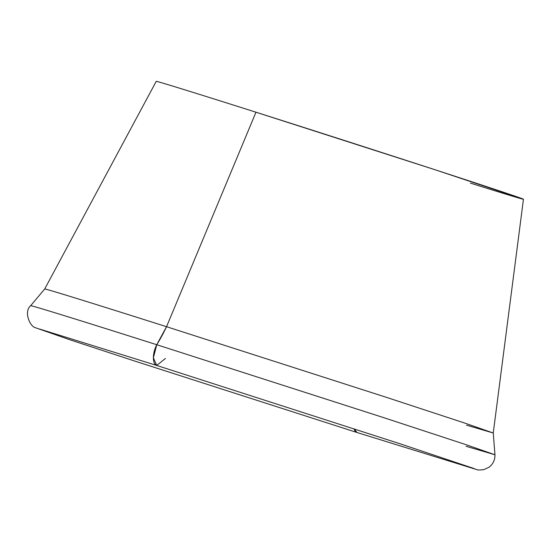 <?xml version="1.0" encoding="UTF-8"?>
<svg xmlns="http://www.w3.org/2000/svg" width="551" height="551" viewBox="0 0 551 551"><rect width="100%" height="100%" fill="white"/><g stroke="black" fill="none" stroke-linecap="round" stroke-linejoin="round"><path stroke-width="0.83" d="M466.112 446.296L494.956 454.761C495.067 459.968 493.055 464.149 488.923 467.303L483.75 469.659C479.46 470.093 477.194 470.093 476.932 469.659L356.972 432.494A14.54 6.667 107.6 0 1 354.114 428.816L356.972 432.494L133.693 360.719L69.86 339.753L35.416 327.714C30.071 326.709 23.438 311.852 30.656 305.695L44.707 288.986A235.552 1.508 17.8 0 1 166.54 326.702A235.552 1.508 -162.2 0 0 44.707 288.986L156.236 81.341A192.836 1.233 -162.2 0 1 255.974 112.211L166.54 326.702L156.766 344.726A243.824 1.563 -162.2 0 0 30.656 305.695A243.824 1.563 17.8 0 1 156.766 344.726L153.385 357.771L156.711 365.451L165.458 358.46M494.956 454.761L465.147 444.388L383.648 417.63L156.766 344.726L383.758 417.665L465.237 444.416L494.956 454.761L493.255 433.003L464.624 423.037L385.927 397.188L166.54 326.702L385.893 397.181L464.596 423.023L493.255 433.003L523.45 199.242L435.6 169.928L255.974 112.211L166.54 326.702A96.418 44.218 -72.4 0 1 156.766 344.726A14.54 6.667 107.6 0 0 156.711 365.451L39.465 329.009M466.511 425.165L493.255 433.003M255.974 112.211A192.836 1.233 17.8 0 1 487.91 187.065A192.836 1.233 17.8 0 1 470.396 183.118M474.239 468.598L399.082 443.465L156.711 365.451"/></g></svg>
